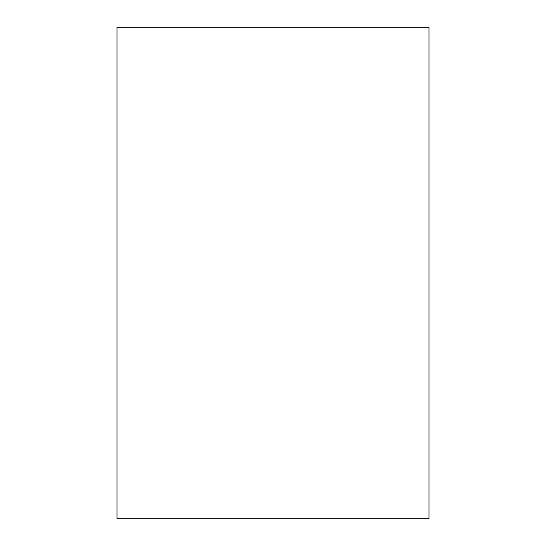 <?xml version="1.0" encoding="UTF-8"?>
<svg xmlns="http://www.w3.org/2000/svg" width="546" height="546" viewBox="0 0 546 546"><rect width="100%" height="100%" fill="white"/><g stroke="black" fill="none" stroke-linecap="round" stroke-linejoin="round"><path stroke-width="0.82" d="M429.019 273L429.019 518.7L116.981 518.7L116.981 27.3L429.019 27.3L429.019 273"/></g></svg>
